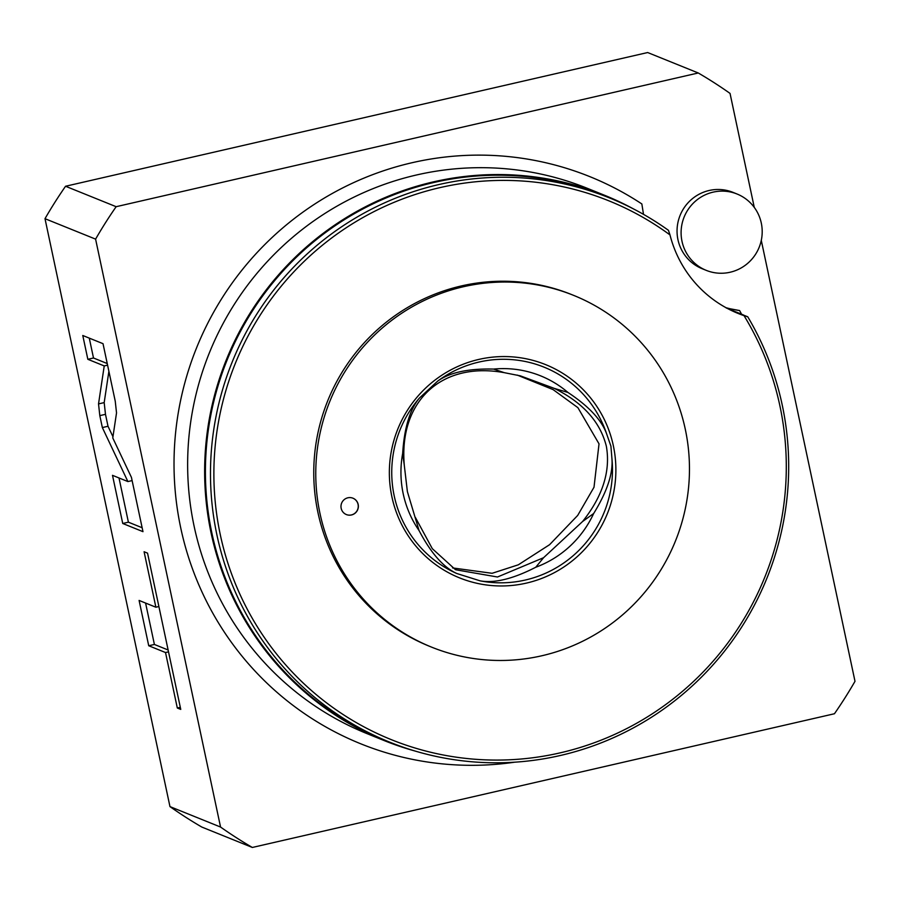 <?xml version="1.0" encoding="UTF-8"?>
<svg xmlns="http://www.w3.org/2000/svg" width="900" height="900" viewBox="0 0 900 900"><rect width="100%" height="100%" fill="white"/><g stroke="black" fill="none" stroke-linecap="round" stroke-linejoin="round"><path stroke-width="1.35" d="M220.556 827.044L169.965 806.602A446.985 439.223 112 0 0 201.746 827.021L252.338 847.462A446.985 439.223 112 0 1 220.556 827.044L95.591 239.13A446.985 439.223 -68 0 1 116.145 206.696L698.254 72.979A446.985 439.223 -68 0 1 730.035 93.397L754.268 207.371M169.965 806.602L45 218.689L95.591 239.13M116.528 412.897L115.245 401.197L103.016 343.676L82.778 335.498L87.84 359.303L104.231 365.929L98.528 403.909L99.81 415.631L102.353 427.567L127.89 481.556L112.5 475.335L122.737 523.485L142.976 531.664L131.434 477.382L112.77 437.929L116.528 412.897M155.88 607.219L139.095 600.435L148.725 645.75L165.521 652.545L177.311 708.008L180.754 709.403L147.544 553.14L144.09 551.745L155.88 607.219L158.884 606.533M45 218.689A446.985 439.223 -68 0 1 65.554 186.255L647.663 52.538L698.254 72.979M761.288 240.401L855 681.311A446.985 439.223 112 0 1 834.446 713.745L252.338 847.462M702.18 268.718A41.175 40.455 -68 0 1 677.947 239.659A41.175 40.455 -68 0 1 691.594 199.361A41.175 40.455 -68 0 1 733.028 192.375L737.066 194.018A41.175 40.455 -68 0 1 761.299 223.076A41.175 40.455 112 0 1 747.653 263.374A41.175 40.455 112 0 1 706.23 270.36L702.18 268.718M726.075 307.733A117.63 115.582 112 0 0 739.609 310.556L726.311 308.048M706.23 270.36A41.175 40.455 112 0 1 681.998 241.29A41.175 40.455 -68 0 1 695.644 200.993A41.175 40.455 -68 0 1 737.066 194.018M65.554 186.255L116.145 206.696M643.511 214.357L641.846 203.951A305.831 300.521 -68 0 0 181.789 395.021A305.831 300.521 -68 0 0 514.564 762.21M727.695 308.61L743.321 314.921A117.63 115.582 -68 0 1 735.3 312.266M633.679 209.025A294.075 288.968 112 0 0 604.485 195.244A294.075 288.968 112 0 0 226.395 359.662A294.075 288.968 112 0 0 384.165 740.565A294.075 288.968 112 0 0 414.731 750.938M735.401 312.311A117.63 115.582 112 0 0 742.691 314.764L747.754 316.8A293.479 288.382 -68 0 1 718.616 658.406A293.479 288.382 -68 0 1 389.644 742.14A293.479 288.382 -68 0 1 232.2 362.002A293.479 288.382 -68 0 1 609.525 197.921A293.479 288.382 -68 0 1 668.464 230.333L669.982 234.911A117.63 115.582 112 0 0 738.169 313.47A117.63 115.582 112 0 0 744.041 315.664L747.754 316.8M389.644 742.14L384.581 740.104A293.479 288.382 -68 0 1 227.138 359.955A293.479 288.382 -68 0 1 604.462 195.874L609.525 197.921M669.982 234.911A290.543 285.491 112 0 0 222.097 404.707A290.543 285.491 112 0 0 544.286 756.034A290.543 285.491 112 0 0 744.041 315.664M317.914 512.404A189.675 186.379 112 0 0 429.536 646.301L431.561 647.123A189.675 186.379 112 0 0 622.429 614.97A189.675 186.379 112 0 0 685.305 429.3A189.675 186.379 -68 0 0 573.671 295.391L571.646 294.581A189.675 186.379 -68 0 0 380.79 326.734A189.675 186.379 -68 0 0 317.914 512.404M573.671 295.391A189.675 186.379 -68 0 0 382.804 327.544A189.675 186.379 -68 0 0 319.928 513.225A189.675 186.379 112 0 0 431.561 647.123M391.871 496.699A114.986 112.984 -68 0 1 478.845 359.415A114.986 112.984 -68 0 1 613.361 445.815A114.986 112.984 -68 0 1 526.387 583.11A114.986 112.984 -68 0 1 391.871 496.699M341.179 508.343A8.82 8.674 112 0 0 355.241 513.079A8.82 8.674 112 0 0 352.98 498.206A8.82 8.674 112 0 0 341.179 508.343M419.411 398.07L437.715 381.082A112.039 110.093 -68 0 1 606.758 434.239L610.92 446.152L611.933 458.606C613.17 473.423 607.084 491.726 593.651 513.529A102.701 100.913 -68 0 1 535.759 567.248C513.101 578.88 494.572 583.414 480.184 580.86L456.694 573.469C443.441 567.36 430.886 553.05 419.051 530.55A102.701 100.913 -68 0 1 402.66 453.476C404.291 427.894 409.871 409.421 419.411 398.07A112.039 110.093 -68 0 0 394.2 495.844A112.039 110.093 112 0 0 456.694 573.469M535.759 567.248L543.555 557.719L582.649 521.449C602.775 496.091 610.684 471.015 606.352 446.243C600.232 421.875 582.908 402.604 554.377 388.429L520.38 375.863L504.225 372.656C441.574 361.26 398.644 401.096 404.303 465.368L407.385 491.625L419.051 530.55M504.225 372.656L493.639 369.079A102.701 100.913 -68 0 1 567.911 392.434L554.377 388.429M437.715 381.082C449.73 372.454 468.371 368.449 493.639 369.079M402.66 453.476L404.303 465.368M415.361 517.41L432.304 548.674L455.512 569.722L497.486 577.001L543.555 557.719M517.309 375.109L553.106 389.61L577.901 407.666L599.029 443.858L594.011 487.226L577.688 515.441L549.585 544.691L518.332 564.806L492.098 573.3L452.554 567.923M567.911 392.434C588.926 406.327 601.875 420.266 606.758 434.239M582.649 521.449L593.651 513.529M480.184 580.86A112.039 110.093 112 0 0 611.933 458.606M346.32 514.553A8.82 8.674 112 0 0 358.065 504.394A8.82 8.674 -68 0 0 352.924 498.195M122.737 523.485L128.396 522.18L142.144 527.738M119.002 477.956L128.396 522.18M127.89 481.556L132.12 480.589M102.353 427.567L108.011 426.262L112.95 436.702M108.889 371.317L104.186 402.604L105.48 414.326L108.011 426.262M104.231 365.929L107.584 365.152M87.84 359.303L93.499 357.998L107.235 363.555M89.28 338.13L93.499 357.998M145.586 603.056L154.395 644.456L168.131 650.002M177.311 708.008L180.315 707.321M165.521 652.545L168.525 651.847M148.725 645.75L154.395 644.456M739.609 310.556A305.831 300.521 -68 0 1 741.566 314.213M604.485 195.244L587.486 188.381A294.075 288.968 112 0 0 209.396 352.789A294.075 288.968 112 0 0 367.166 733.691L384.165 740.565M99.81 415.631L105.48 414.326M98.528 403.909L104.186 402.604"/></g></svg>
